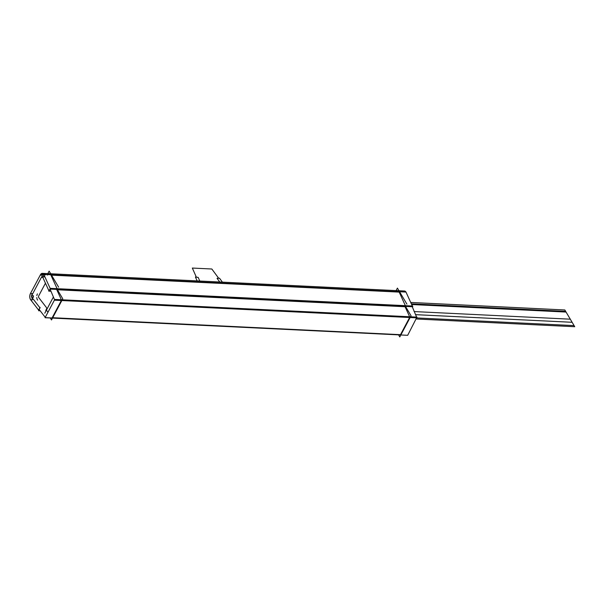<?xml version="1.0" encoding="UTF-8"?>
<svg xmlns="http://www.w3.org/2000/svg" width="605" height="605" viewBox="0 0 605 605"><rect width="100%" height="100%" fill="white"/><g stroke="black" fill="none" stroke-linecap="round" stroke-linejoin="round"><path stroke-width="0.91" d="M44.778 313.216L53.338 297.115M47.81 273.619L49.141 271.123L58.632 287.163M47.402 275.094A4.197 2.337 92.8 0 1 50.911 275.116A4.197 2.337 92.8 0 0 47.402 275.094A4.197 2.337 92.8 0 1 50.911 275.116L57.097 288.683M45.451 283.201L38.811 295.686L45.451 283.201M38.659 295.974A1.051 0.582 -87.2 0 0 38.705 297.531A1.051 0.582 92.8 0 1 38.659 295.974A1.051 0.582 -87.2 0 0 38.705 297.531A1.051 0.582 92.8 0 1 38.659 295.974A1.051 0.582 -87.2 0 0 38.705 297.531A1.051 0.582 92.8 0 1 38.659 295.974A1.051 0.582 -87.2 0 0 38.705 297.531A1.051 0.582 -87.2 0 1 38.659 295.974M38.841 297.705L46.502 307.642L38.841 297.705M45.942 310.214L45.753 310.668M37.616 300.118A4.197 2.337 92.8 0 1 36.754 297.599A4.197 2.337 92.8 0 0 37.616 300.118A4.197 2.337 92.8 0 1 36.754 297.599M36.844 295.588A4.197 2.337 92.8 0 1 37.419 293.879A4.197 2.337 92.8 0 0 36.844 295.588A4.197 2.337 92.8 0 1 37.419 293.879M412.338 306.009L405.985 292.064L43.772 274.398L42.327 273.354A4.197 2.337 -87.2 0 1 44.105 275.177L44.127 275.177M43.136 273.687L42.146 274.836L40.474 274.753L42.312 273.354A4.197 2.337 -87.2 0 0 40.248 275.146L44.203 275.343M406.318 292.843A4.197 2.337 -87.2 0 0 404.503 291.013L42.297 273.354L44.006 273.437L45.451 274.481M45.655 274.859L43.976 274.783M30.25 293.917L40.641 274.375M30.666 293.183A4.197 2.337 -87.2 0 0 30.885 300.042M30.484 293.538C29.509 295.837 29.577 297.917 30.689 299.777L32.36 299.861L31.498 296.011L32.156 293.622L30.484 293.538M30.431 299.49L39.007 310.615L40.096 310.668M38.992 309.881L40.059 307.332L38.614 310.743L40.21 310.819M40.104 308.043L31.52 296.904L40.096 308.028M31.929 295.346A1.051 0.582 -87.2 0 0 31.52 296.45A1.051 0.582 -87.2 0 0 31.997 297.373A1.051 0.582 -87.2 0 1 31.52 296.45A1.051 0.582 -87.2 0 1 31.929 295.346M31.725 295.633L31.778 297.191L33.449 297.274L33.396 295.716L31.725 295.633L31.778 297.191L33.449 297.274L33.396 295.716L31.725 295.633M41.881 276.47L44.77 276.591L42.38 276.477L49.081 291.164L50.654 291.224L49.081 291.164L42.38 276.477L41.881 276.47L31.49 296.011L41.881 276.47M42.668 277.302L42.668 277.302A1.051 0.582 -87.2 0 0 42.146 276.5A1.051 0.582 -87.2 0 0 41.533 277.294L42.781 277.355L41.533 277.294A1.051 0.582 -87.2 0 1 42.146 276.5L42.176 276.5A1.051 0.582 -87.2 0 1 42.668 277.302M42.592 276.856L44.263 276.939L42.592 276.856M48.695 291.103L50.51 288.358L412.723 306.024L412.67 306.735L50.465 289.077L43.772 274.398M49.065 291.134L50.049 289.077L412.247 306.743M405.531 306.017L57.626 289.054M405.373 305.669L399.187 292.102L51.523 275.146L399.187 292.102L405.373 305.669L399.187 292.102L405.373 305.669L399.187 292.102L51.523 275.146L399.187 292.102A4.197 2.337 92.8 0 0 395.761 291.935A4.197 2.337 92.8 0 1 399.187 292.102A4.197 2.337 92.8 0 0 395.761 291.935A4.197 2.337 92.8 0 1 399.187 292.102M396.086 290.604L397.417 288.109L406.908 304.141M50.351 317.996L51.516 319.962L62.769 298.794L57.21 289.402M56.794 289.75L61.362 299.77M61.347 300.526L52.219 317.693M47.992 312.21L46.131 309.798L47.992 312.21L46.131 309.798L47.992 312.21L46.131 309.798L46.736 308.361M416.603 317.096L412.262 306.743M57.437 289.78L405.07 306.735L57.437 289.78L405.07 306.735L409.638 316.755L405.07 306.735L409.638 316.755L405.07 306.735L57.437 289.78L405.07 306.735L409.638 316.755M38.939 309.17L45.473 317.648L407.687 335.306L416.588 317.852M409.623 317.512L400.495 334.678L52.711 317.716L400.495 334.678L409.623 317.512L400.495 334.678L52.711 317.716L400.495 334.678L409.623 317.512L400.495 334.678L52.711 317.716M407.316 335.291L45.05 317.731L54.775 299.445L416.989 317.111L416.958 317.867L54.745 300.201L50.049 289.054M409.819 317.149L62.028 300.186M398.627 334.973L399.792 336.947L411.052 315.78L405.494 306.387M222.398 282.134L219.486 278.194L217.044 278.323L219.766 282.006L217.036 278.315L218.655 278.224L211.833 269.006L192.329 268.053L196.345 277.143L198.16 277.392L195.423 277.022L197.139 280.901L195.423 277.022L197.139 280.901L195.423 277.022L198.168 277.408L195.423 277.022L198.168 277.408L199.771 281.03L198.168 277.408L199.771 281.03L198.168 277.408L199.771 281.03L198.168 277.408L199.771 281.03L198.168 277.408L196.345 277.143L198.16 277.392L196.345 277.143L192.329 268.053L196.345 277.143L192.329 268.053L211.833 269.006L192.329 268.053L211.833 269.006L218.655 278.224L211.833 269.006L218.655 278.224L217.036 278.315L218.655 278.224L217.036 278.315L219.766 282.006L217.036 278.315L219.766 282.006L217.044 278.323L219.766 282.006L217.044 278.323L219.486 278.194L217.044 278.323L219.486 278.194L222.398 282.134M40.437 274.753L44.006 274.927M415.99 318.979L574.75 326.723L564.828 309.964L410.719 302.447L564.828 309.964L410.719 302.447L564.828 309.964L410.719 302.447L564.828 309.964L410.719 302.447L564.828 309.964L410.719 302.447L564.828 309.964L410.719 302.447L564.828 309.964L410.719 302.447L564.828 309.964L410.719 302.447L564.828 309.964L410.719 302.447L564.828 309.964L410.719 302.447L564.828 309.964L410.719 302.447L564.828 309.964L410.719 302.447L564.828 309.964L410.719 302.447L564.828 309.964L410.719 302.447L564.828 309.964L410.719 302.447L564.828 309.964L410.719 302.447L564.828 309.964L574.75 326.723L564.828 309.964L574.75 326.723L564.828 309.964L574.75 326.723L415.99 318.979M415.491 314.645L572.126 322.284L415.491 314.645M411.665 304.527L566.068 312.059L411.665 304.527M41.677 276.848L42.569 276.893L41.677 276.848M411.347 303.823L565.652 311.348L564.828 309.964L572.133 322.299L564.828 309.964L565.652 311.348L411.347 303.823M415.491 314.66L572.133 322.299L415.491 314.66M414.085 311.567L570.288 319.183L564.828 309.964L574.092 325.603L564.828 309.964L570.288 319.183L414.085 311.567M416.55 317.927L574.092 325.603L416.55 317.927"/></g></svg>
